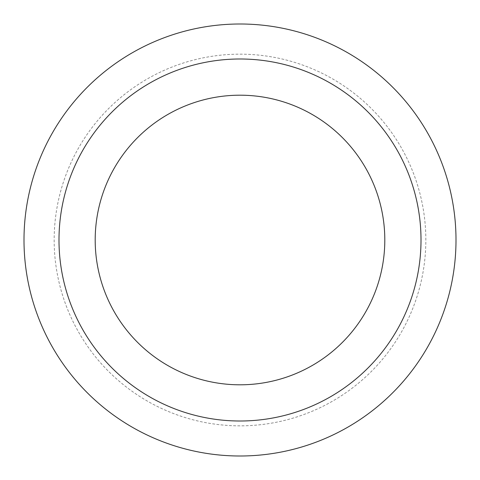 <?xml version="1.0" encoding="UTF-8"?>
<svg xmlns="http://www.w3.org/2000/svg" width="480" height="480" viewBox="0 0 480 480"><rect width="100%" height="100%" fill="white"/><g stroke="black" fill="none" stroke-linecap="round" stroke-linejoin="round"><path stroke-width="0.36" stroke-dasharray="2.4 1.8" d="M240 58.992A181.008 181.008 0 0 1 396.756 330.504A181.008 181.008 0 0 1 83.244 330.504A181.008 181.008 0 0 1 240 58.992A181.008 181.008 0 0 1 396.756 330.504A181.008 181.008 0 0 1 83.244 330.504A181.008 181.008 0 0 1 240 58.992M240 24A216 216 0 0 1 427.062 348A216 216 0 0 1 52.938 348A216 216 0 0 1 240 24M240 54.168A185.832 185.832 0 0 1 400.938 332.916A185.832 185.832 0 0 1 79.062 332.916A185.832 185.832 0 0 1 240 54.168"/><path stroke-width="0.72" d="M240 24A216 216 0 0 1 427.062 348A216 216 0 0 1 52.938 348A216 216 0 0 1 240 24A216 216 0 0 1 427.062 348A216 216 0 0 1 52.938 348A216 216 0 0 1 240 24M240 58.992A181.008 181.008 0 0 1 396.756 330.504A181.008 181.008 0 0 1 83.244 330.504A181.008 181.008 0 0 1 240 58.992A181.008 181.008 0 0 1 396.756 330.504A181.008 181.008 0 0 1 83.244 330.504A181.008 181.008 0 0 1 240 58.992M240 95.196A144.804 144.804 0 0 1 365.406 312.402A144.804 144.804 0 0 1 114.594 312.402A144.804 144.804 0 0 1 240 95.196A144.804 144.804 0 0 1 365.406 312.402A144.804 144.804 0 0 1 114.594 312.402A144.804 144.804 0 0 1 240 95.196"/></g></svg>
